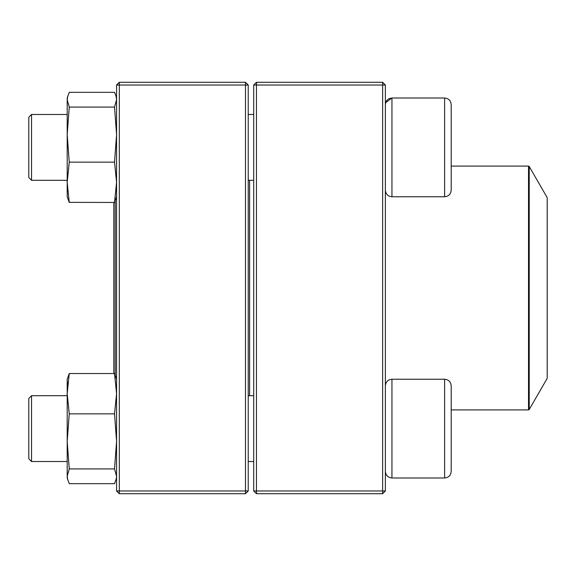 <?xml version="1.0" encoding="UTF-8"?>
<svg xmlns="http://www.w3.org/2000/svg" width="576" height="576" viewBox="0 0 576 576"><rect width="100%" height="100%" fill="white"/><g stroke="black" fill="none" stroke-linecap="round" stroke-linejoin="round"><path stroke-width="0.86" d="M382.63 493.711L256.457 493.711L253.714 490.968L253.714 85.032L256.457 85.032L256.457 490.968L382.63 490.968L382.63 85.032L256.457 85.032L256.457 82.289L382.63 82.289L382.63 85.032L385.373 85.032L385.373 490.968L382.63 490.968L382.63 493.711L385.373 490.968M256.457 493.711L256.457 490.968L253.714 490.968M253.714 85.032L256.457 82.289M382.63 82.289L385.373 85.032M451.202 104.602L451.202 190.174C450.806 194.177 448.618 196.366 444.614 196.762L444.614 98.014C448.618 98.402 450.806 100.598 451.202 104.602C450.806 100.598 448.618 98.402 444.614 98.014L391.954 98.014C387.958 98.402 385.762 100.598 385.373 104.602M385.661 102.672L391.954 98.014L391.954 196.762L444.614 196.762M31.543 180.302L28.8 177.559L28.8 117.216L31.543 114.473L31.543 180.302L67.198 180.302M248.227 180.302L253.714 180.302M451.202 385.826L451.202 471.398C450.806 475.402 448.618 477.598 444.614 477.986L444.614 379.238C448.618 379.634 450.806 381.823 451.202 385.826M31.543 428.616L31.543 461.527L67.198 461.527L31.543 461.527L28.8 458.784L28.8 398.441L31.543 395.698L31.543 428.616M444.614 379.238L391.954 379.238L391.954 477.986C387.958 477.598 385.762 475.402 385.373 471.398C385.762 475.402 387.958 477.598 391.954 477.986L444.614 477.986C448.618 477.598 450.806 475.402 451.202 471.398M249.602 180.302L249.602 395.698M529.229 409.507L547.2 378.374L547.2 197.626L529.229 166.493L529.229 409.507L528.516 409.918L528.516 166.082L451.202 166.082M115.2 201.038L115.2 374.962M113.832 202.457L113.832 373.543M245.484 493.711L119.311 493.711L119.311 490.968L245.484 490.968L245.484 85.032L119.311 85.032L119.311 490.968L116.568 490.968L116.568 85.032L119.311 82.289L245.484 82.289L248.227 85.032L248.227 490.968L245.484 490.968L245.484 493.711L248.227 490.968M245.484 82.289L245.484 85.032L248.227 85.032M116.568 85.032L119.311 85.032L119.311 82.289M116.568 490.968L119.311 493.711M116.568 477.986L114.523 483.682L69.25 483.682L67.198 477.986L67.198 379.238L69.25 373.543L67.198 379.238M114.523 373.543L69.25 373.543L67.198 393.703L69.25 413.856L114.523 413.856L116.568 393.703L114.523 373.543L116.568 379.238M116.1 479.729L116.568 476.302L114.523 468.922L69.25 468.922L67.198 441.389L69.25 413.856M114.523 468.922L116.568 441.389L114.523 413.856M67.673 479.729L67.198 476.302L69.25 468.922M67.198 394.33L67.198 393.703M67.673 384.343L67.198 380.851M116.568 196.762L114.523 202.457L69.192 202.349M114.523 202.457L116.568 182.297L114.523 162.144L69.25 162.144L67.198 182.297L69.25 202.457L67.198 196.762L67.198 98.014L69.25 92.318L114.523 92.318L116.1 96.271L116.568 99.698L114.523 107.078L69.25 107.078L67.198 99.698L67.673 96.271M69.25 162.144L67.198 134.611L69.25 107.078M114.523 162.144L116.568 134.611L114.523 107.078M31.543 114.473L67.198 114.473M248.227 114.473L253.714 114.473M391.954 196.762C387.958 196.366 385.762 194.177 385.373 190.174M248.227 461.527L253.714 461.527L248.227 461.527M31.543 395.698L67.198 395.698M248.227 395.698L253.714 395.698M391.954 379.238C387.958 379.634 385.762 381.823 385.373 385.826M28.8 458.784L31.543 461.527M391.954 477.986L444.614 477.986M528.516 409.918L451.202 409.918M528.516 166.082L529.229 166.493M116.568 98.014L116.107 96.271"/></g></svg>
